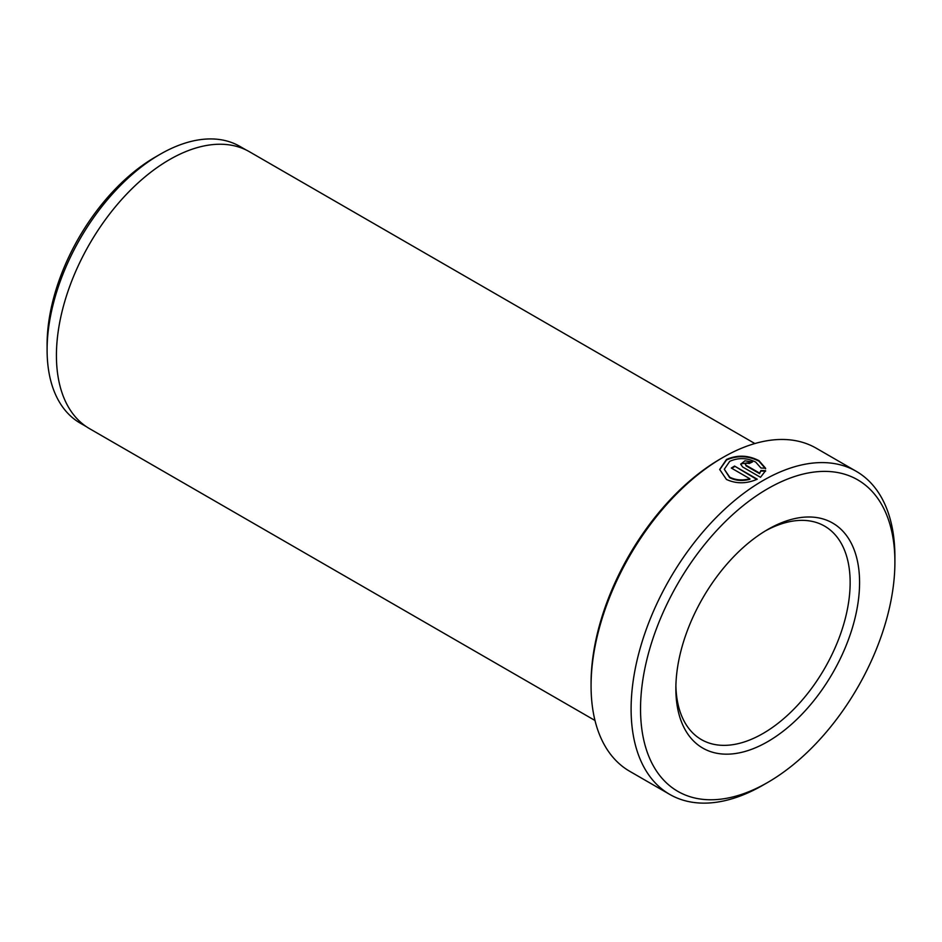 <?xml version="1.0" encoding="UTF-8"?>
<svg xmlns="http://www.w3.org/2000/svg" width="942" height="942" viewBox="0 0 942 942"><rect width="100%" height="100%" fill="white"/><g stroke="black" fill="none" stroke-linecap="round" stroke-linejoin="round"><path stroke-width="1.41" d="M767.718 529.522L767.718 529.51A129.902 74.995 -60 0 1 859.575 582.545A129.902 74.995 -60 0 1 767.718 741.648A129.902 74.995 -60 0 1 675.861 688.614A129.902 74.995 -60 0 1 767.718 529.522A129.902 74.995 -60 0 1 767.718 529.51M675.897 685.835A123.237 71.156 120 0 0 701.39 739.588A123.237 71.156 120 0 0 763.008 733.488A123.237 71.156 120 0 0 843.514 624.887A123.237 71.156 120 0 0 824.627 526.131A123.237 71.156 120 0 0 765.328 530.935M765.599 468.786L758.969 461.191C748.148 455.657 737.315 455.269 726.47 460.014L719.7 469.693M760.959 468.009L755.719 462.11C747.065 457.753 738.398 457.494 729.72 461.344L724.292 469.257L729.685 477.147C735.608 480.173 742.343 480.714 749.891 478.772L731.31 468.044A186.528 107.694 -60 0 1 734.572 466.078L757.262 479.184C746.594 483.882 736.314 483.964 726.435 479.443L719.688 469.469L726.47 459.472C737.315 454.727 748.148 455.116 758.969 460.65L765.599 468.245L760.959 468.009M749.891 478.772L749.891 479.313C742.355 481.256 735.631 480.714 729.685 477.688L724.292 469.257M591.07 685.894L591.07 683.174A183.195 105.775 -60 0 1 720.606 458.801L722.961 457.447A186.528 107.694 120 0 0 591.07 685.894A186.528 107.694 120 0 0 629.703 771.286L669.738 794.4A186.528 107.694 -60 0 1 641.149 644.929A186.528 107.694 -60 0 1 763.008 480.561A186.528 107.694 -60 0 1 856.266 471.33A186.528 107.694 -60 0 1 894.9 556.71L894.9 562.15A179.863 103.844 120 0 0 767.718 488.721A179.863 103.844 120 0 0 640.536 709.008A179.863 103.844 120 0 0 767.718 782.437L763.008 785.157A186.528 107.694 -60 0 1 669.738 794.4M47.1 349.965L47.1 344.525A153.087 88.383 -60 0 1 155.348 157.043L160.058 154.323A159.751 92.234 120 0 0 47.1 349.965A159.751 92.234 120 0 0 80.188 423.099L86.346 426.655M594.991 720.477L89.537 428.657A159.881 92.304 -60 0 1 65.033 300.533A159.881 92.304 -60 0 1 169.478 159.645A159.881 92.304 -60 0 1 249.418 151.733L754.872 443.552M856.266 471.33L816.231 448.204A186.528 107.694 120 0 0 722.961 457.447L720.606 458.801M763.008 785.157L767.718 782.437A179.863 103.844 120 0 0 894.9 562.15M745.958 465.23L759.652 473.131L760.959 470.494L765.599 470.67L760.512 477.3L742.708 467.02L740.683 464.229L744.934 460.815L752.47 461.933A186.528 107.694 120 0 0 749.208 463.535C746.029 462.875 744.945 463.44 745.958 465.23L745.287 464.312L745.958 465.23M246.086 149.966L239.927 146.41A159.751 92.234 120 0 0 160.058 154.323L155.348 157.043M765.599 471.212L760.959 471.035L759.652 473.131M751.928 462.192L740.859 463.888M759.652 473.673L745.958 465.772M756.744 479.431L734.572 466.078M734.572 466.62A186.528 107.694 120 0 0 731.769 468.315"/></g></svg>
